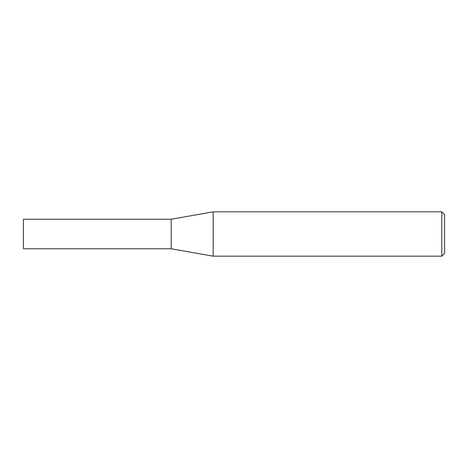 <?xml version="1.0" encoding="UTF-8"?>
<svg xmlns="http://www.w3.org/2000/svg" width="468" height="468" viewBox="0 0 468 468"><rect width="100%" height="100%" fill="white"/><g stroke="black" fill="none" stroke-linecap="round" stroke-linejoin="round"><path stroke-width="0.7" d="M171.189 248.765L171.189 219.235L213.18 211.834L213.18 256.166L171.189 248.765L23.4 248.765L23.4 219.235L171.189 219.235M441.786 211.834L444.6 214.648L444.6 253.352L441.786 256.166L441.786 211.834L213.18 211.834M441.786 256.166L213.18 256.166"/></g></svg>
